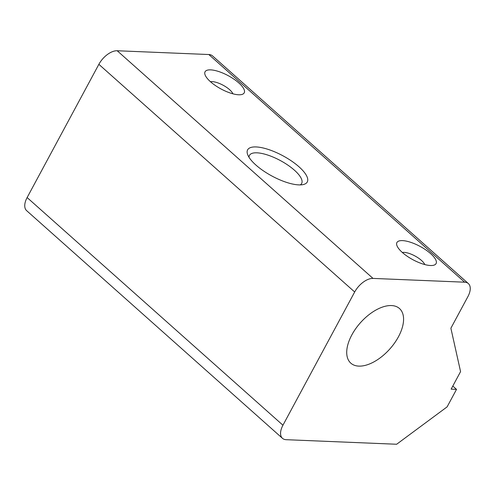 <?xml version="1.0" encoding="UTF-8"?>
<svg xmlns="http://www.w3.org/2000/svg" width="495" height="495" viewBox="0 0 495 495"><rect width="100%" height="100%" fill="white"/><g stroke="black" fill="none" stroke-linecap="round" stroke-linejoin="round"><path stroke-width="0.74" d="M451.137 389.15L456.526 389.373L447.103 406.878L396.65 444.25L286.166 439.69A16.935 9.127 -48.3 0 1 282.459 438.316A16.935 9.127 -48.3 0 1 282.942 425.224L354.68 291.988A16.935 9.127 -48.3 0 1 373.007 278.413L464.644 282.193A16.935 9.127 -48.3 0 1 468.357 283.561A16.935 9.127 -48.3 0 1 467.874 296.66L450.883 328.216L460.573 371.621L451.137 389.15M452.801 386.063L456.526 389.373M282.459 438.316L26.643 210.66A16.935 9.127 -48.3 0 1 27.126 197.561L282.942 425.224M249.028 157.305A29.638 10.079 -151.7 0 1 249.461 155.368A29.638 10.079 -151.7 0 1 256.905 152.819A29.638 10.079 -151.7 0 1 287.948 165.175A29.638 10.079 -151.7 0 1 301.653 183.472A29.638 10.079 -151.7 0 1 300.273 184.901M256.125 146.941A33.877 11.515 28.3 0 0 247.661 154.607A33.877 11.515 28.3 0 0 271.984 176.053A33.877 11.515 28.3 0 0 303.28 184.555A33.877 11.515 28.3 0 0 296.295 164.526A33.877 11.515 28.3 0 0 256.125 146.941M468.357 283.561L212.541 55.904A16.935 9.127 131.7 0 0 208.834 54.53L117.197 50.75A16.935 9.127 131.7 0 0 98.864 64.331L27.126 197.561M210.647 69.869A22.232 7.555 28.3 0 0 205.091 74.9A22.232 7.555 28.3 0 0 221.055 88.976A22.232 7.555 28.3 0 0 241.591 94.551A22.232 7.555 28.3 0 0 237.006 81.409A22.232 7.555 28.3 0 0 210.647 69.869M402.509 240.613A22.232 7.555 28.3 0 0 396.953 245.644A22.232 7.555 28.3 0 0 412.917 259.72A22.232 7.555 28.3 0 0 433.453 265.295A22.232 7.555 28.3 0 0 428.868 252.153A22.232 7.555 28.3 0 0 402.509 240.613M398.432 336.804A36.587 19.713 -48.3 0 1 350.553 362.915A36.587 19.713 -48.3 0 1 351.858 334.88A36.587 19.713 -48.3 0 1 399.187 308.267A36.587 19.713 -48.3 0 1 398.432 336.804M210.486 81.737A13.761 4.678 -151.7 0 1 212.2 81.625A13.761 4.678 -151.7 0 1 224.408 85.963A13.761 4.678 -151.7 0 1 232.916 93.815M402.348 252.481A13.761 4.678 -151.7 0 1 404.062 252.37A13.761 4.678 -151.7 0 1 416.27 256.707A13.761 4.678 -151.7 0 1 424.778 264.559M208.834 54.53L464.644 282.193M117.197 50.75L373.007 278.413M98.864 64.331L354.68 291.988"/></g></svg>
